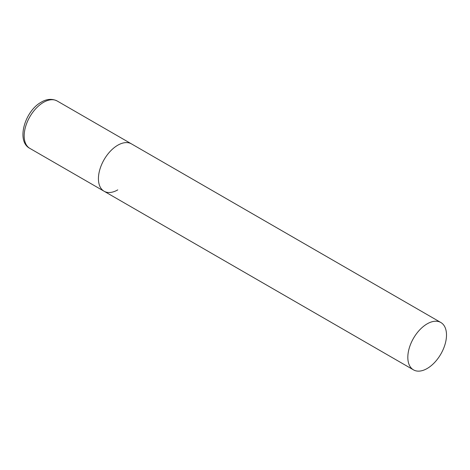 <?xml version="1.0" encoding="UTF-8"?>
<svg xmlns="http://www.w3.org/2000/svg" width="470" height="470" viewBox="0 0 470 470"><rect width="100%" height="100%" fill="white"/><g stroke="black" fill="none" stroke-linecap="round" stroke-linejoin="round"><path stroke-width="0.7" d="M117.764 189.88A27.348 15.786 -60 0 1 104.093 191.237A27.348 15.786 -60 0 1 99.898 169.323A27.348 15.786 -60 0 1 117.764 145.224A27.348 15.786 -60 0 1 131.441 143.867A27.348 15.786 120 0 0 110.368 151.193A27.348 15.786 120 0 0 98.43 178.718A27.348 15.786 120 0 0 104.093 191.237L29.839 148.367A27.348 15.786 -60 0 1 25.644 126.454A27.348 15.786 -60 0 1 43.51 102.354A27.348 15.786 -60 0 1 57.187 100.997C50.443 97.607 44.215 100.339 41.325 102.137C24.875 110.938 15.868 141.241 29.839 148.367M446.5 335.016A27.348 15.786 120 0 0 440.837 322.496A27.348 15.786 120 0 0 419.763 329.822A27.348 15.786 120 0 0 407.825 357.347A27.348 15.786 120 0 0 413.488 369.866A27.348 15.786 120 0 0 434.562 362.535A27.348 15.786 120 0 0 446.5 335.016M440.837 322.496L57.187 100.997M104.093 191.237L413.488 369.866"/></g></svg>

